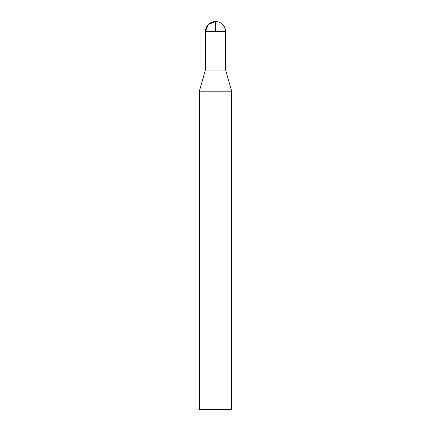 <?xml version="1.0" encoding="UTF-8"?>
<svg xmlns="http://www.w3.org/2000/svg" width="431" height="431" viewBox="0 0 431 431"><rect width="100%" height="100%" fill="white"/><g stroke="black" fill="none" stroke-linecap="round" stroke-linejoin="round"><path stroke-width="0.65" d="M199.337 409.45L231.662 409.45L231.662 91.173L199.337 91.173L199.337 409.45M231.662 91.173L225.602 70.037L225.602 31.652L205.398 31.652C205.996 25.515 209.364 22.148 215.5 21.55A10.102 10.102 0 0 0 205.398 31.652L205.404 70.037L225.602 70.037L205.404 70.037L199.337 91.173M215.5 31.652L215.5 21.55L208.356 24.508L205.398 31.652L205.404 70.037L215.5 70.037M225.602 31.652A10.102 10.102 0 0 0 215.5 21.55"/></g></svg>
